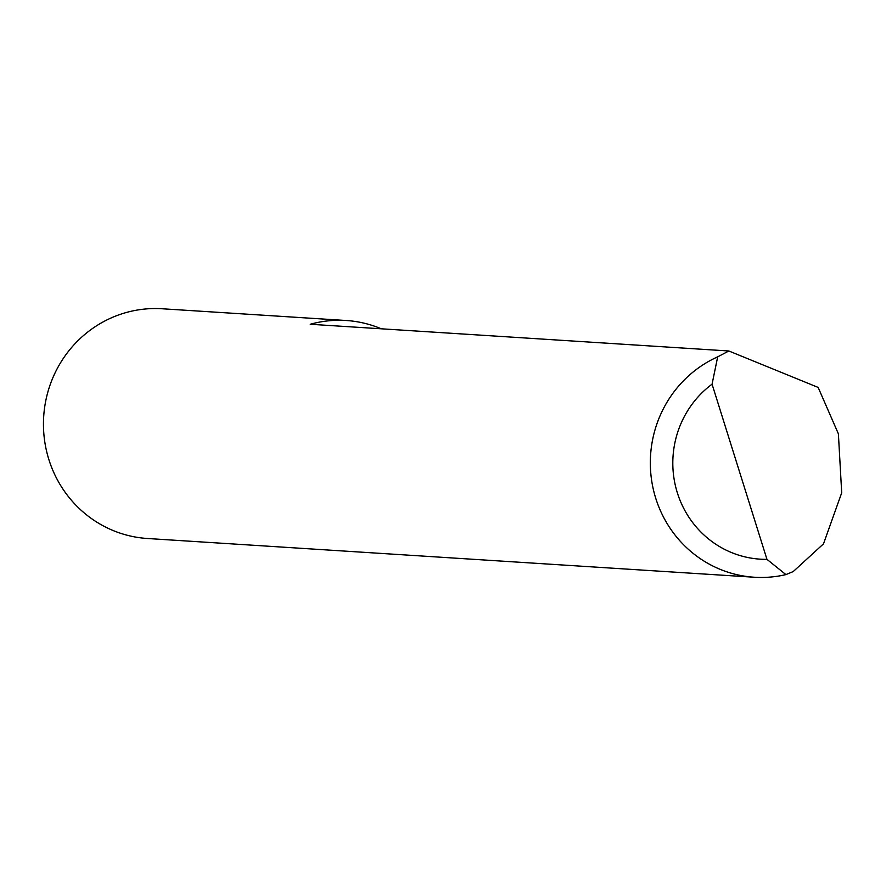 <?xml version="1.0" encoding="UTF-8"?>
<svg xmlns="http://www.w3.org/2000/svg" width="886" height="886" viewBox="0 0 886 886"><rect width="100%" height="100%" fill="white"/><g stroke="black" fill="none" stroke-linecap="round" stroke-linejoin="round"><path stroke-width="1.33" d="M754.351 577.24L147.475 538.5A115.102 111.337 -86.3 0 1 44.3 438.282A115.102 111.337 -86.3 0 1 120.54 314.275A115.102 111.337 -86.3 0 1 162.138 308.76L346.149 320.499A115.102 111.337 93.7 0 0 310.244 324.265L728.846 350.989L717.682 356.848L712.067 384.181L766.955 559.343L785.915 574.604A115.102 111.337 -86.3 0 1 754.351 577.24A115.102 111.337 -86.3 0 1 651.941 482.349A115.102 111.337 -86.3 0 1 717.682 356.848M728.846 350.989L818.155 387.426L838.389 433.83L841.7 492.815L823.504 543.838L793.236 571.559L785.915 574.604M381.279 328.795A115.102 111.337 93.7 0 0 346.149 320.499M712.067 384.181A96.696 93.528 93.7 0 0 677.347 492.815A96.696 93.528 93.7 0 0 766.955 559.343"/></g></svg>
